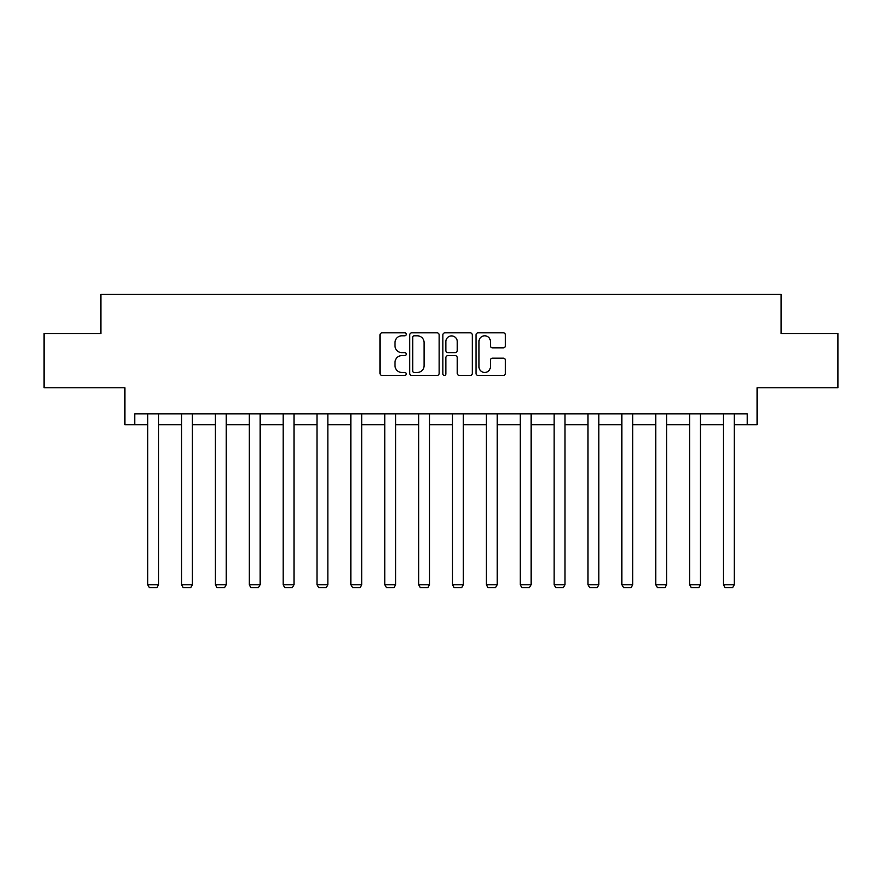 <?xml version="1.0" encoding="UTF-8"?>
<svg xmlns="http://www.w3.org/2000/svg" width="882" height="882" viewBox="0 0 882 882"><rect width="100%" height="100%" fill="white"/><g stroke="black" fill="none" stroke-linecap="round" stroke-linejoin="round"><path stroke-width="1.32" d="M406.26 334.311A1.488 1.488 0 0 0 404.772 332.823L382.127 332.823A2.128 2.128 0 0 0 379.999 334.951L379.999 373.307A2.128 2.128 0 0 0 382.127 375.445L404.772 375.445A1.488 1.488 0 0 0 406.26 373.946A1.488 1.488 0 0 0 404.772 372.458L401.839 372.458A6.824 6.824 0 0 1 395.015 365.633L395.015 362.436A6.824 6.824 0 0 1 401.839 355.622L404.772 355.622A1.488 1.488 0 0 0 406.26 354.134A1.488 1.488 0 0 0 404.772 352.635L401.839 352.635A6.824 6.824 0 0 1 395.015 345.821L395.015 342.624A6.824 6.824 0 0 1 401.839 335.799L404.772 335.799A1.488 1.488 0 0 0 406.26 334.311M134.748 424.694L134.748 413.834L747.252 413.834L747.252 424.694L757.131 424.694L757.131 387.782L837.9 387.782L837.9 333.506L781.121 333.506L781.121 294.423L100.879 294.423L100.879 333.506L44.1 333.506L44.1 387.782L124.869 387.782L124.869 424.694L147.669 424.694M503.28 347.839A2.128 2.128 0 0 0 505.419 345.711L505.419 334.951A2.128 2.128 0 0 0 503.28 332.823L478.132 332.823A2.128 2.128 0 0 0 476.004 334.951L476.004 373.307A2.128 2.128 0 0 0 478.132 375.445L503.28 375.445A2.128 2.128 0 0 0 505.419 373.307L505.419 360.308A2.128 2.128 0 0 0 503.28 358.18L492.52 358.18A2.128 2.128 0 0 0 490.392 360.308L490.392 366.758A5.7 5.7 0 0 1 484.692 372.458A5.7 5.7 0 0 1 478.992 366.758L478.992 341.499A5.7 5.7 0 0 1 484.692 335.799A5.7 5.7 0 0 1 490.392 341.499L490.392 345.711A2.128 2.128 0 0 0 492.52 347.839L503.28 347.839M439.137 334.951A2.128 2.128 0 0 0 437.009 332.823L411.861 332.823A2.128 2.128 0 0 0 409.722 334.951L409.722 373.307A2.128 2.128 0 0 0 411.861 375.445L437.009 375.445A2.128 2.128 0 0 0 439.137 373.307L439.137 334.951M444.991 332.823L470.139 332.823A2.128 2.128 0 0 1 472.278 334.951L472.278 373.307A2.128 2.128 0 0 1 470.139 375.445L459.379 375.445A2.128 2.128 0 0 1 457.251 373.307L457.251 357.75A2.128 2.128 0 0 0 455.123 355.622L447.979 355.622A2.128 2.128 0 0 0 445.851 357.75L445.851 373.946A1.488 1.488 0 0 1 444.352 375.445A1.488 1.488 0 0 1 442.863 373.946L442.863 334.951A2.128 2.128 0 0 1 444.991 332.823M158.528 424.694L181.538 424.694M192.397 424.694L215.406 424.694M226.266 424.694L249.286 424.694M260.135 424.694L283.155 424.694M294.004 424.694L317.024 424.694M327.883 424.694L350.893 424.694M361.752 424.694L384.761 424.694M395.621 424.694L418.641 424.694M429.49 424.694L452.51 424.694M463.359 424.694L486.379 424.694M497.239 424.694L520.248 424.694M531.107 424.694L554.117 424.694M564.976 424.694L587.996 424.694M598.845 424.694L621.865 424.694M632.714 424.694L655.734 424.694M666.594 424.694L689.603 424.694M700.462 424.694L723.472 424.694M734.331 424.694L747.252 424.694M414.198 335.799A1.488 1.488 0 0 0 412.71 337.288L412.71 370.969A1.488 1.488 0 0 0 414.198 372.458L417.285 372.458A6.824 6.824 0 0 0 424.11 365.633L424.11 342.624A6.824 6.824 0 0 0 417.285 335.799L414.198 335.799M457.251 341.61A5.7 5.7 0 0 0 451.551 335.91A5.7 5.7 0 0 0 445.851 341.61L445.851 350.507A2.128 2.128 0 0 0 447.979 352.635L455.123 352.635A2.128 2.128 0 0 0 457.251 350.507L457.251 341.61M158.528 413.834L158.528 584.755L147.669 584.755L147.669 413.834M158.528 584.755L156.897 587.577L149.301 587.577L147.669 584.755M192.397 413.834L192.397 584.755L181.538 584.755L181.538 413.834M192.397 584.755L190.766 587.577L183.169 587.577L181.538 584.755M226.266 413.834L226.266 584.755L215.406 584.755L215.406 413.834M226.266 584.755L224.634 587.577L217.038 587.577L215.406 584.755M260.135 413.834L260.135 584.755L249.286 584.755L249.286 413.834M260.135 584.755L258.503 587.577L250.907 587.577L249.286 584.755M294.004 413.834L294.004 584.755L283.155 584.755L283.155 413.834M294.004 584.755L292.383 587.577L284.776 587.577L283.155 584.755M327.883 413.834L327.883 584.755L317.024 584.755L317.024 413.834M327.883 584.755L326.252 587.577L318.656 587.577L317.024 584.755M361.752 413.834L361.752 584.755L350.893 584.755L350.893 413.834M361.752 584.755L360.121 587.577L352.524 587.577L350.893 584.755M395.621 413.834L395.621 584.755L384.761 584.755L384.761 413.834M395.621 584.755L393.989 587.577L386.393 587.577L384.761 584.755M429.49 413.834L429.49 584.755L418.641 584.755L418.641 413.834M429.49 584.755L427.869 587.577L420.262 587.577L418.641 584.755M463.359 413.834L463.359 584.755L452.51 584.755L452.51 413.834M463.359 584.755L461.738 587.577L454.131 587.577L452.51 584.755M497.239 413.834L497.239 584.755L486.379 584.755L486.379 413.834M497.239 584.755L495.607 587.577L488.011 587.577L486.379 584.755M531.107 413.834L531.107 584.755L520.248 584.755L520.248 413.834M531.107 584.755L529.476 587.577L521.879 587.577L520.248 584.755M564.976 413.834L564.976 584.755L554.117 584.755L554.117 413.834M564.976 584.755L563.344 587.577L555.748 587.577L554.117 584.755M598.845 413.834L598.845 584.755L587.996 584.755L587.996 413.834M598.845 584.755L597.224 587.577L589.617 587.577L587.996 584.755M632.714 413.834L632.714 584.755L621.865 584.755L621.865 413.834M632.714 584.755L631.093 587.577L623.497 587.577L621.865 584.755M666.594 413.834L666.594 584.755L655.734 584.755L655.734 413.834M666.594 584.755L664.962 587.577L657.366 587.577L655.734 584.755M700.462 413.834L700.462 584.755L689.603 584.755L689.603 413.834M700.462 584.755L698.831 587.577L691.234 587.577L689.603 584.755M734.331 413.834L734.331 584.755L723.472 584.755L723.472 413.834M734.331 584.755L732.699 587.577L725.103 587.577L723.472 584.755"/></g></svg>
